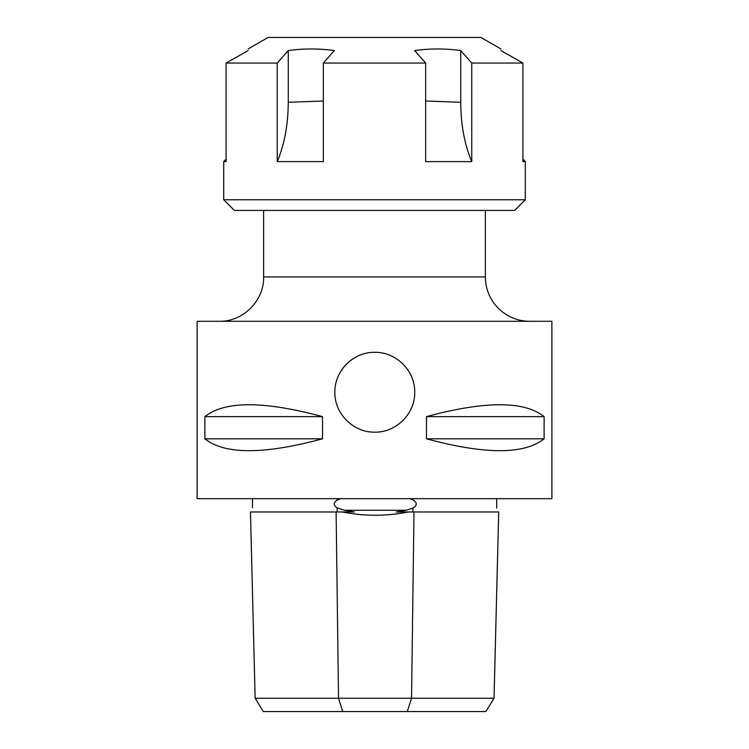<?xml version="1.0" encoding="UTF-8"?>
<svg xmlns="http://www.w3.org/2000/svg" width="749" height="749" viewBox="0 0 749 749"><rect width="100%" height="100%" fill="white"/><g stroke="black" fill="none" stroke-linecap="round" stroke-linejoin="round"><path stroke-width="1.12" d="M471.758 161.625L425.666 161.625L425.666 63.056L414.656 50.576C430.02 48.432 445.374 48.432 460.738 50.576L471.758 63.056L471.758 161.625C464.539 144.473 460.869 124.699 460.738 102.313L460.738 50.576M525.283 199.768L223.717 199.768L234.362 210.413L514.638 210.413L525.283 199.768L525.283 161.625L522.924 161.625L522.924 63.056L500.894 50.576C500.894 48.432 500.894 48.432 500.894 50.576C500.894 48.432 500.894 48.432 500.894 50.576M248.106 50.576C248.106 48.432 248.106 48.432 248.106 50.576C248.106 48.432 248.106 48.432 248.106 50.576L226.076 63.056L226.076 161.625L223.717 161.625L226.076 159.041M277.242 161.625C284.461 144.473 288.131 124.699 288.262 102.313L288.262 50.576C303.626 48.432 318.98 48.432 334.344 50.576L323.334 63.056L323.334 161.625L277.242 161.625L277.242 63.056L226.076 63.056M277.242 63.056L288.262 50.576M425.666 63.056L323.334 63.056M522.924 63.056L471.758 63.056M248.106 48.975L268.067 37.45L480.933 37.45L500.894 48.975M359.492 355.372A39.912 39.912 0 0 0 337.921 376.944M374.5 352.33C395.949 351.665 415.218 370.755 414.703 392.242C415.218 413.72 395.949 432.819 374.5 432.154C353.2 432.482 334.391 413.504 334.869 392.242C334.391 370.98 353.2 351.993 374.5 352.33M529.721 321.284A44.35 44.35 0 0 1 485.371 276.933L485.371 210.413M551.891 321.284L197.109 321.284L197.109 498.675L551.891 498.675L551.891 321.284M496.69 498.675L496.709 508.065M494.04 698.246L255.147 698.246L263.283 711.55L485.895 711.55L494.04 698.246L498.722 511.979L396.202 511.979L406.267 510.266L412.942 508.065C417.38 505.388 417.38 502.682 412.942 499.929L409.9 498.675M340.617 498.675L337.144 500.154C333.221 502.682 333.221 505.238 337.144 507.841L344.268 510.266L354.389 511.979L250.456 511.979L255.137 698.246L250.475 511.979M252.469 507.841L252.507 498.675M408.308 511.979C386.334 516.333 364.314 516.333 342.246 511.979M544.111 438.802C524.281 454.634 485.071 454.634 426.471 438.802L426.471 416.631C485.071 400.799 524.281 400.799 544.111 416.631L544.111 438.802L426.471 438.802M322.529 438.802C263.929 454.634 224.719 454.634 204.889 438.802L204.889 416.631C224.719 400.799 263.929 400.799 322.529 416.631L322.529 438.802L204.889 438.802M322.529 416.631L204.889 416.631M544.111 416.631L426.471 416.631M485.895 711.55L494.031 698.246L498.703 511.979M460.738 102.304L425.666 100.993M323.334 101.012L288.281 102.295M263.629 210.413L263.629 276.933L485.371 276.933M496.709 499.929L496.727 499.452M412.942 499.929L412.942 498.675M337.144 500.154L337.144 498.675M337.144 511.979L337.144 507.841M412.942 511.979L412.942 508.065M252.469 500.154L252.46 499.555M407.306 711.55L411.547 698.246L413.991 511.979M406.267 510.266L344.268 510.266M336.114 511.979L338.529 698.246L342.724 711.55M525.283 161.625L522.924 159.041M223.717 199.768L223.717 161.625M263.629 276.933C264.238 300.63 242.976 321.892 219.279 321.284M263.274 711.55L255.137 698.246"/></g></svg>
